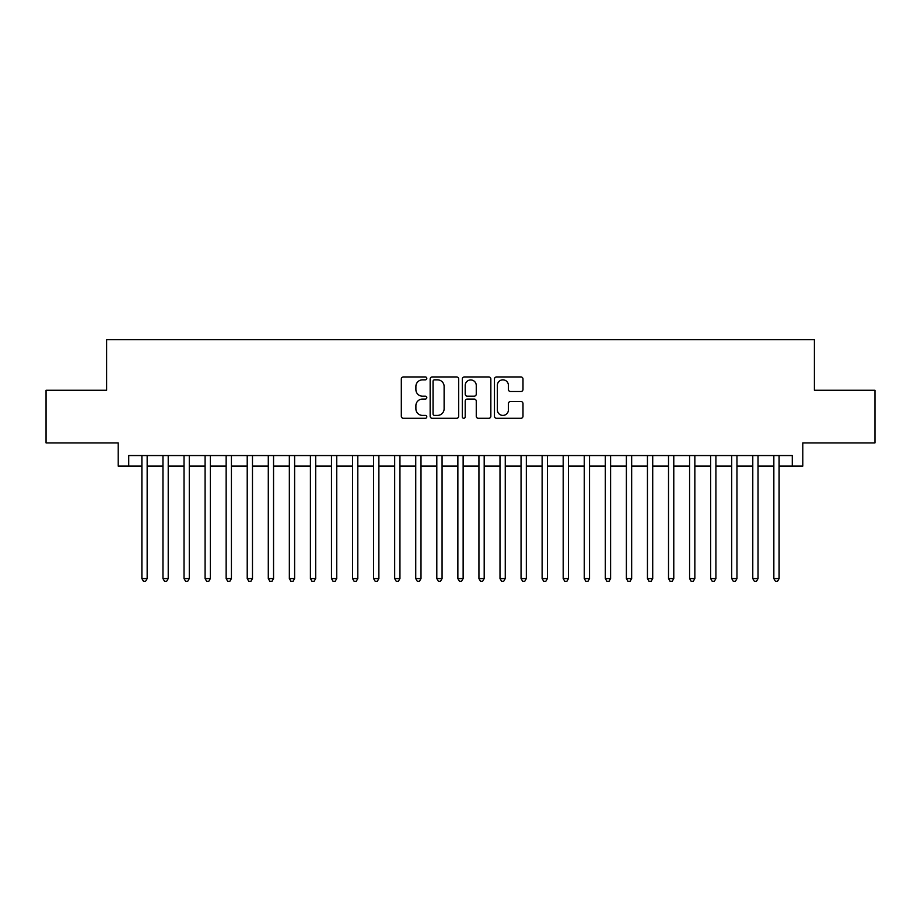 <?xml version="1.0" encoding="UTF-8"?>
<svg xmlns="http://www.w3.org/2000/svg" width="921" height="921" viewBox="0 0 921 921"><rect width="100%" height="100%" fill="white"/><g stroke="black" fill="none" stroke-linecap="round" stroke-linejoin="round"><path stroke-width="1.38" d="M426.803 378.393A1.451 1.451 0 0 0 425.352 376.942L403.386 376.942A2.072 2.072 0 0 0 401.314 379.015L401.314 416.234A2.072 2.072 0 0 0 403.386 418.295L425.352 418.295A1.451 1.451 0 0 0 426.803 416.856A1.451 1.451 0 0 0 425.352 415.406L422.509 415.406A6.62 6.62 0 0 1 415.889 408.786L415.889 405.689A6.62 6.62 0 0 1 422.509 399.069L425.352 399.069A1.451 1.451 0 0 0 426.803 397.619A1.451 1.451 0 0 0 425.352 396.18L422.509 396.18A6.62 6.62 0 0 1 415.889 389.56L415.889 386.452A6.62 6.62 0 0 1 422.509 379.843L425.352 379.843A1.451 1.451 0 0 0 426.803 378.393M520.929 391.517A2.072 2.072 0 0 0 522.99 389.456L522.99 379.015A2.072 2.072 0 0 0 520.929 376.942L496.534 376.942A2.072 2.072 0 0 0 494.462 379.015L494.462 416.234A2.072 2.072 0 0 0 496.534 418.295L520.929 418.295A2.072 2.072 0 0 0 522.99 416.234L522.99 403.617A2.072 2.072 0 0 0 520.929 401.544L510.487 401.544A2.072 2.072 0 0 0 508.415 403.617L508.415 409.868A5.526 5.526 0 0 1 502.889 415.406A5.526 5.526 0 0 1 497.352 409.868L497.352 385.369A5.526 5.526 0 0 1 502.889 379.843A5.526 5.526 0 0 1 508.415 385.369L508.415 389.456A2.072 2.072 0 0 0 510.487 391.517L520.929 391.517M128.733 466.084L128.733 455.55L792.267 455.55L792.267 466.084L802.801 466.084L802.801 442.909L874.95 442.909L874.95 390.251L814.394 390.251L814.394 339.688L106.606 339.688L106.606 390.251L46.05 390.251L46.05 442.909L118.199 442.909L118.199 466.084L141.892 466.084M458.693 379.015A2.072 2.072 0 0 0 456.62 376.942L432.225 376.942A2.072 2.072 0 0 0 430.153 379.015L430.153 416.234A2.072 2.072 0 0 0 432.225 418.295L456.62 418.295A2.072 2.072 0 0 0 458.693 416.234L458.693 379.015M464.38 376.942L488.775 376.942A2.072 2.072 0 0 1 490.847 379.015L490.847 416.234A2.072 2.072 0 0 1 488.775 418.295L478.333 418.295A2.072 2.072 0 0 1 476.261 416.234L476.261 401.142A2.072 2.072 0 0 0 474.2 399.069L467.269 399.069A2.072 2.072 0 0 0 465.209 401.142L465.209 416.856A1.451 1.451 0 0 1 463.758 418.295A1.451 1.451 0 0 1 462.307 416.856L462.307 379.015A2.072 2.072 0 0 1 464.38 376.942M147.164 466.084L162.959 466.084M168.221 466.084L184.027 466.084M189.289 466.084L205.084 466.084M210.356 466.084L226.152 466.084M231.424 466.084L247.219 466.084M252.481 466.084L268.287 466.084M273.549 466.084L289.344 466.084M294.616 466.084L310.412 466.084M315.684 466.084L331.479 466.084M336.741 466.084L352.547 466.084M357.809 466.084L373.604 466.084M378.876 466.084L394.672 466.084M399.944 466.084L415.739 466.084M421.001 466.084L436.807 466.084M442.068 466.084L457.864 466.084M463.136 466.084L478.932 466.084M484.193 466.084L499.999 466.084M505.261 466.084L521.056 466.084M526.328 466.084L542.124 466.084M547.396 466.084L563.192 466.084M568.453 466.084L584.259 466.084M589.521 466.084L605.316 466.084M610.588 466.084L626.384 466.084M631.656 466.084L647.451 466.084M652.713 466.084L668.519 466.084M673.781 466.084L689.576 466.084M694.848 466.084L710.644 466.084M715.916 466.084L731.711 466.084M736.973 466.084L752.779 466.084M758.041 466.084L773.836 466.084M779.108 466.084L792.267 466.084M434.505 379.843A1.451 1.451 0 0 0 433.054 381.282L433.054 413.955A1.451 1.451 0 0 0 434.505 415.406L437.498 415.406A6.62 6.62 0 0 0 444.118 408.786L444.118 386.452A6.62 6.62 0 0 0 437.498 379.843L434.505 379.843M476.261 385.473A5.526 5.526 0 0 0 470.735 379.947A5.526 5.526 0 0 0 465.209 385.473L465.209 394.107A2.072 2.072 0 0 0 467.269 396.18L474.2 396.18A2.072 2.072 0 0 0 476.261 394.107L476.261 385.473M147.164 455.55L147.164 578.572L141.892 578.572L141.892 455.55M147.164 578.572L145.576 581.312L143.48 581.312L141.892 578.572M168.221 455.55L168.221 578.572L162.959 578.572L162.959 455.55M168.221 578.572L166.643 581.312L164.537 581.312L162.959 578.572M189.289 455.55L189.289 578.572L184.027 578.572L184.027 455.55M189.289 578.572L187.711 581.312L185.605 581.312L184.027 578.572M210.356 455.55L210.356 578.572L205.084 578.572L205.084 455.55M210.356 578.572L208.779 581.312L206.672 581.312L205.084 578.572M231.424 455.55L231.424 578.572L226.152 578.572L226.152 455.55M231.424 578.572L229.836 581.312L227.729 581.312L226.152 578.572M252.481 455.55L252.481 578.572L247.219 578.572L247.219 455.55M252.481 578.572L250.903 581.312L248.797 581.312L247.219 578.572M273.549 455.55L273.549 578.572L268.287 578.572L268.287 455.55M273.549 578.572L271.971 581.312L269.865 581.312L268.287 578.572M294.616 455.55L294.616 578.572L289.344 578.572L289.344 455.55M294.616 578.572L293.039 581.312L290.932 581.312L289.344 578.572M315.684 455.55L315.684 578.572L310.412 578.572L310.412 455.55M315.684 578.572L314.096 581.312L311.989 581.312L310.412 578.572M336.741 455.55L336.741 578.572L331.479 578.572L331.479 455.55M336.741 578.572L335.163 581.312L333.057 581.312L331.479 578.572M357.809 455.55L357.809 578.572L352.547 578.572L352.547 455.55M357.809 578.572L356.231 581.312L354.125 581.312L352.547 578.572M378.876 455.55L378.876 578.572L373.604 578.572L373.604 455.55M378.876 578.572L377.299 581.312L375.192 581.312L373.604 578.572M399.944 455.55L399.944 578.572L394.672 578.572L394.672 455.55M399.944 578.572L398.356 581.312L396.249 581.312L394.672 578.572M421.001 455.55L421.001 578.572L415.739 578.572L415.739 455.55M421.001 578.572L419.423 581.312L417.317 581.312L415.739 578.572M442.068 455.55L442.068 578.572L436.807 578.572L436.807 455.55M442.068 578.572L440.491 581.312L438.384 581.312L436.807 578.572M463.136 455.55L463.136 578.572L457.864 578.572L457.864 455.55M463.136 578.572L461.548 581.312L459.452 581.312L457.864 578.572M484.193 455.55L484.193 578.572L478.932 578.572L478.932 455.55M484.193 578.572L482.616 581.312L480.509 581.312L478.932 578.572M505.261 455.55L505.261 578.572L499.999 578.572L499.999 455.55M505.261 578.572L503.683 581.312L501.577 581.312L499.999 578.572M526.328 455.55L526.328 578.572L521.056 578.572L521.056 455.55M526.328 578.572L524.751 581.312L522.644 581.312L521.056 578.572M547.396 455.55L547.396 578.572L542.124 578.572L542.124 455.55M547.396 578.572L545.808 581.312L543.701 581.312L542.124 578.572M568.453 455.55L568.453 578.572L563.192 578.572L563.192 455.55M568.453 578.572L566.875 581.312L564.769 581.312L563.192 578.572M589.521 455.55L589.521 578.572L584.259 578.572L584.259 455.55M589.521 578.572L587.943 581.312L585.837 581.312L584.259 578.572M610.588 455.55L610.588 578.572L605.316 578.572L605.316 455.55M610.588 578.572L609.011 581.312L606.904 581.312L605.316 578.572M631.656 455.55L631.656 578.572L626.384 578.572L626.384 455.55M631.656 578.572L630.068 581.312L627.961 581.312L626.384 578.572M652.713 455.55L652.713 578.572L647.451 578.572L647.451 455.55M652.713 578.572L651.135 581.312L649.029 581.312L647.451 578.572M673.781 455.55L673.781 578.572L668.519 578.572L668.519 455.55M673.781 578.572L672.203 581.312L670.097 581.312L668.519 578.572M694.848 455.55L694.848 578.572L689.576 578.572L689.576 455.55M694.848 578.572L693.271 581.312L691.164 581.312L689.576 578.572M715.916 455.55L715.916 578.572L710.644 578.572L710.644 455.55M715.916 578.572L714.328 581.312L712.221 581.312L710.644 578.572M736.973 455.55L736.973 578.572L731.711 578.572L731.711 455.55M736.973 578.572L735.395 581.312L733.289 581.312L731.711 578.572M758.041 455.55L758.041 578.572L752.779 578.572L752.779 455.55M758.041 578.572L756.463 581.312L754.357 581.312L752.779 578.572M779.108 455.55L779.108 578.572L773.836 578.572L773.836 455.55M779.108 578.572L777.52 581.312L775.424 581.312L773.836 578.572"/></g></svg>
